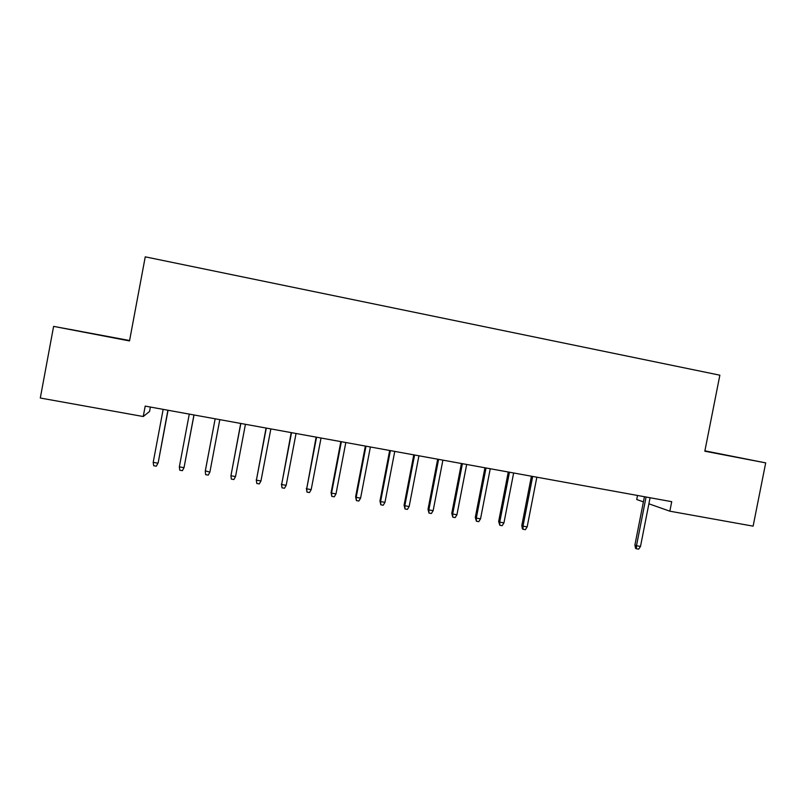 <?xml version="1.0" encoding="UTF-8"?>
<svg xmlns="http://www.w3.org/2000/svg" width="806" height="806" viewBox="0 0 806 806"><rect width="100%" height="100%" fill="white"/><g stroke="black" fill="none" stroke-linecap="round" stroke-linejoin="round"><path stroke-width="1.21" d="M150.39 407.04L149.563 411.453L143.246 416.521L40.3 398.023L53.609 326.38L129.514 340.928L145.251 256.842L719.859 375.193L704.827 451.209L765.7 462.886L704.897 450.846M129.595 340.515L53.609 326.38M637.516 495.468L636.72 499.519L643.4 501.866M648.89 503.8L669.836 511.185L671.72 501.675L145.201 406.103L143.246 416.521M765.7 462.886L753.116 526.157L669.836 511.185M704.857 451.088L742.114 458.221L704.887 450.907M121.353 339.205L70.092 329.372L121.353 339.205M644.417 496.718L634.906 545.007L636.488 545.743L646.08 497.02M640.498 546.428L638.654 549.158L636.428 548.775L636.488 545.743L640.498 546.428L650.079 497.745M636.428 548.775L635.551 548.362L634.906 545.007M531.416 476.205L521.825 525.482L522.993 526.157L532.675 476.437M527.164 526.872L525.371 529.673L523.054 529.27L522.993 526.157L527.164 526.872L536.846 477.192M523.054 529.27L522.399 528.887L521.825 525.482M508.274 472.004L498.652 521.482L499.74 522.147L509.442 472.215M503.941 522.872L502.158 525.683L499.831 525.28L499.74 522.147L503.941 522.872L513.644 472.981M499.831 525.28L498.652 521.482M484.94 467.772L475.298 517.452L476.306 518.097L486.028 467.964M480.537 518.832L478.764 521.653L476.417 521.25L476.306 518.097L480.537 518.832L490.25 468.739M476.417 521.25L475.298 517.452M461.415 463.5L451.763 513.392L452.67 514.027L462.412 463.682M456.931 514.762L455.178 517.593L452.801 517.19L452.67 514.027L456.931 514.762L466.674 464.458M452.801 517.19L451.763 513.392M437.688 459.198L428.016 509.291L428.842 509.916L438.595 459.36M433.144 510.651L431.391 513.503L429.004 513.1L428.842 509.916L433.144 510.651L442.897 460.135M429.004 513.1L428.016 509.291M413.78 454.856L404.088 505.161L404.814 505.765L414.596 454.997M409.156 506.521L407.413 509.382L405.005 508.969L404.814 505.765L409.156 506.521L418.929 455.793M405.005 508.969L404.088 505.161M389.671 450.473L379.958 501L380.593 501.584L390.386 450.604M384.966 502.34L383.243 505.221L380.815 504.808L380.593 501.584L384.966 502.34L394.759 451.4M380.815 504.808L379.958 501M365.36 446.061L355.627 496.798L356.171 497.373L365.984 446.181M360.584 498.138L358.861 501.03L356.413 500.617L356.171 497.373L360.584 498.138L370.387 446.977M356.413 500.617L355.627 496.798M340.847 441.617L331.095 492.567L331.538 493.121L341.371 441.708M335.991 493.897L334.289 496.808L331.81 496.385L331.538 493.121L335.991 493.897L345.814 442.514M331.81 496.385L331.095 492.567M316.123 437.124L306.703 488.839L316.557 437.205M311.187 489.615L309.494 492.547L307.005 492.113L306.703 488.839L311.187 489.615L321.04 438.021M307.005 492.113L306.361 488.295M291.198 432.6L281.657 484.517L291.53 432.661M286.18 485.303L284.508 488.245L281.989 487.811L281.657 484.517L286.18 485.303L296.054 433.487M281.989 487.811L281.415 483.983M266.061 428.036L256.399 480.164L266.292 428.087M260.963 480.95L259.3 483.912L256.771 483.469L256.399 480.164L260.963 480.95L270.856 428.913M256.771 483.469L256.268 479.641M240.712 423.442L230.929 475.762L240.843 423.462M235.533 476.558L233.881 479.54L231.332 479.096L230.929 475.762L235.533 476.558L245.437 424.299M209.882 472.135L208.25 475.127L205.671 474.684L205.248 471.339L215.172 418.798L205.308 470.845L209.882 472.135L219.806 419.644M179.335 466.865L179.798 470.23L182.388 470.684L184.02 467.671L179.335 466.865L189.279 414.103M193.954 414.949L184.02 467.671L194.024 414.959M167.89 410.214L158.188 462.715L156.314 466.2L157.926 463.168L153.2 462.352L163.165 409.367M158.188 462.715L168.061 410.254M156.314 466.2L153.694 465.747L153.2 462.352"/></g></svg>
